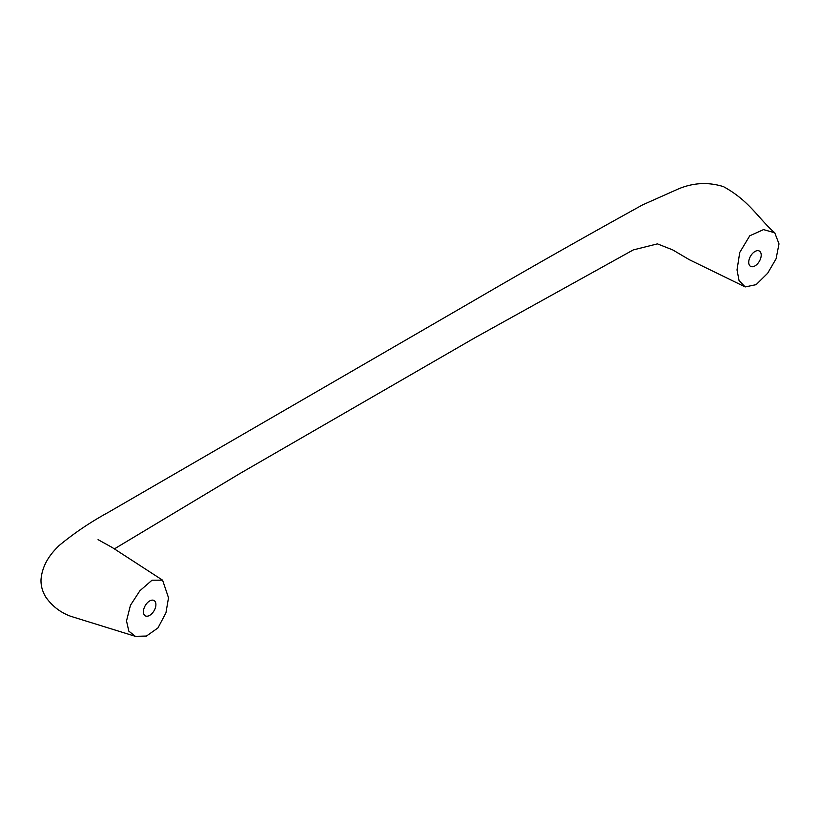 <?xml version="1.0" encoding="UTF-8"?>
<svg xmlns="http://www.w3.org/2000/svg" width="820" height="820" viewBox="0 0 820 820"><rect width="100%" height="100%" fill="white"/><g stroke="black" fill="none" stroke-linecap="round" stroke-linejoin="round"><path stroke-width="1.23" d="M126.516 620.935L130.452 605.283L139.892 590.759L152.028 580.191L162.585 580.17L168.51 597.77L165.947 612.827L157.963 627.935L146.442 636.053L135.372 636.341L128.812 631.133L126.516 620.935M779 243.878L774.756 232.788L763.533 229.61L749.746 235.801L739.732 252.478L737.026 269.923L739.056 280.563L745.185 286.928L756.132 284.653L767.653 273.255L776.079 258.802L779 243.878M761.206 255.092A8.825 5.094 120 0 0 759.371 251.053A8.825 5.094 120 0 0 752.575 253.421A8.825 5.094 120 0 0 748.721 262.297A8.825 5.094 120 0 0 750.546 266.346A8.825 5.094 120 0 0 757.352 263.978A8.825 5.094 120 0 0 761.206 255.092M155.902 604.566A8.825 5.094 120 0 0 154.068 600.527A8.825 5.094 120 0 0 147.262 602.884A8.825 5.094 120 0 0 143.418 611.771A8.825 5.094 120 0 0 145.242 615.81A8.825 5.094 120 0 0 152.048 613.452A8.825 5.094 120 0 0 155.902 604.566M135.372 636.341L70.807 616.322C60.454 612.54 52.111 606.113 45.746 597.021C42.435 591.538 40.856 585.808 41 579.842C42.332 562.54 53.074 551.532 59.019 545.638C74.005 533.205 90.456 522.104 108.373 512.336L471.52 301.955C526.85 269.657 583.861 237.308 642.552 204.908L678.345 188.948C693.269 182.675 708.285 181.897 723.404 186.611C749.716 200.941 758.51 218.786 774.756 232.788M162.585 580.17L112.166 547.463L98.072 539.652M745.185 286.928L689.415 259.745L672.687 249.885L657.425 243.878L633.245 249.936L474.77 337.85L239.819 473.581L114.554 548.785"/></g></svg>
